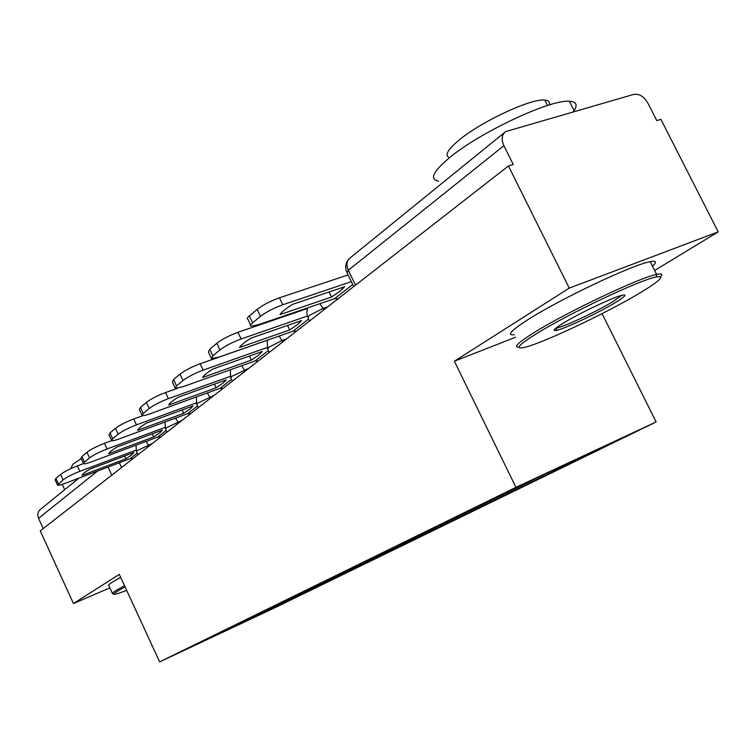 <?xml version="1.0" encoding="UTF-8"?>
<svg xmlns="http://www.w3.org/2000/svg" width="756" height="756" viewBox="0 0 756 756"><rect width="100%" height="100%" fill="white"/><g stroke="black" fill="none" stroke-linecap="round" stroke-linejoin="round"><path stroke-width="1.13" d="M654.639 270.478L718.2 231.875L660.905 119.335L656.784 120.601L647.92 103.175C643.97 96.513 639.283 93.574 633.868 94.358L505.669 131.591C501.71 134.625 501.115 139.331 503.874 145.7L348.318 270.261L347.08 272.84L353.732 286.571M602.069 313.655L656.123 421.952L515.932 487.337L159.639 661.897L119.287 574.38L73.455 603.534L40.248 530.901L508.448 165.97L569.259 288.121L454.356 361.217L515.932 487.337M159.639 661.897L275.118 607.635L656.123 421.952M508.448 165.97L513.248 164.506L503.874 145.7M718.2 231.875L569.259 288.121M73.455 603.534L109.866 587.885M43.243 528.567L38.547 518.304C37.091 514.467 37.857 511.387 40.833 509.072L78.955 478.104M281.903 602.504L283.292 603.137L193.791 645.775L225.288 630.202M283.292 603.137L614.6 441.485L546.172 473.407L225.231 630.4M515.535 337.242L454.356 361.217M290.616 598.232L291.183 599.432M553.931 471.092L552.608 470.402M250.491 619.136L249.641 618.295M125.883 458.797L82.035 475.411C82.3 474.22 84.852 472.141 89.69 469.192L133.878 452.513L131.506 455.046L125.883 458.797L124.598 456.019M135.967 450.17L79.871 471.309C72.387 474.267 66.793 477.121 63.088 479.871L60.584 474.428C64.279 471.668 69.873 468.805 77.358 465.866L83.434 463.589M133.018 458.599L130.098 458.694L65.252 483.311C60.981 484.908 58.41 485.532 57.569 485.172L63.088 479.871M57.437 484.889L55.093 479.795L55.897 478.359L58.382 483.764M60.584 474.428L55.897 478.359M153.714 436.902L108.713 453.742C109.11 452.4 111.86 450.17 116.972 447.032L162.323 430.136L159.686 432.904L153.714 436.902L152.296 433.868M164.94 427.461L107.068 448.988C99.357 452.012 93.527 454.989 89.558 457.938L86.949 452.296C90.9 449.329 96.73 446.342 104.441 443.337L111.756 440.635M160.839 436.911L157.843 436.987L91.296 461.935C87.063 463.494 84.483 464.099 83.576 463.749L84.483 462.143L89.558 457.938M83.415 463.39L81.005 458.174L81.894 456.539L84.483 462.143M86.949 452.296L81.894 456.539M183.717 413.305L137.507 430.353C138.064 428.841 141.041 426.422 146.447 423.095L193.016 405.991L190.068 409.034L183.717 413.305L182.158 409.979M196.239 402.948L136.477 424.853C128.539 427.924 122.434 431.052 118.182 434.227L115.451 428.359C119.694 425.165 125.789 422.037 133.736 418.975L142.856 415.658M190.824 413.541L187.743 413.598L119.41 438.858C115.233 440.379 112.663 440.965 111.69 440.606L112.682 438.773L118.182 434.227M111.482 440.172L109.006 434.823L109.979 432.961L112.682 438.773M115.451 428.359L109.979 432.961M216.159 387.781L168.701 405.018C169.439 403.307 172.67 400.689 178.397 397.136L226.233 379.862L222.944 383.197L216.159 387.781L214.43 384.124M230.164 376.403L168.39 398.658C160.196 401.795 153.808 405.074 149.225 408.495L146.38 402.4C150.945 398.941 157.324 395.662 165.526 392.544L177.433 388.291M223.209 388.3L220.043 388.329L149.858 413.863C145.776 415.337 143.205 415.894 142.166 415.554L143.262 413.447L149.225 408.495M141.901 414.997L139.35 409.535L140.427 407.389L143.262 413.447M146.38 402.4L140.427 407.389M251.351 360.102L202.589 377.49C203.534 375.562 207.059 372.699 213.145 368.909L262.304 351.483L258.618 355.169L251.351 360.102L249.423 356.048M267.048 347.543L203.137 370.138C194.679 373.332 187.979 376.781 183.028 380.495L180.032 374.135C184.965 370.393 191.665 366.934 200.132 363.768L267.293 340.238M258.325 360.933L255.065 360.933L182.943 386.713L175.307 388.319L176.517 385.891L183.028 380.495M174.976 387.62L172.368 382.054L173.549 379.578L176.517 385.891M180.032 374.135L173.549 379.578M289.652 329.966L239.539 347.467C240.739 345.284 244.585 342.156 251.086 338.093L301.606 320.563L297.467 324.645L289.652 329.966L287.497 325.458M307.314 316.084L241.117 338.971C232.375 342.213 225.326 345.861 219.958 349.905L216.811 343.262C222.16 339.189 229.21 335.541 237.951 332.309L307.418 308.533M296.503 331.175L293.148 331.137L219.023 357.097L211.5 358.627L212.833 355.802L219.958 349.905M211.085 357.739L208.41 352.098L209.714 349.215L212.833 355.802M216.811 343.262L209.714 349.215M125.061 586.892L118.097 590.88C114.685 592.978 113.391 594.121 114.194 594.301C115.413 594.443 119.561 593.12 126.649 590.332M114.043 594.244L112.568 593.715C111.756 593.507 113.088 592.335 116.537 590.19L124.494 585.664M70.752 468.644L72.869 464.269L81.204 458.599M112.37 593.328L108.798 585.569C107.985 585.314 109.299 584.095 112.729 581.922L120.648 577.329M639.841 293.007C660.158 280.741 665.563 275.411 656.057 277.008C639.793 279.918 567.671 314.137 536.231 333.85C519.448 344.358 515.016 348.979 522.925 347.703C538.206 345.275 604.951 314.024 639.841 293.007M519.07 347.089C513.003 347.514 517.983 342.695 534.019 332.64C566.027 312.493 639.614 277.546 656.624 274.409L656.86 274.362C661.802 273.322 663.04 274.126 660.564 276.772M614.959 302.816C597.816 313.239 563.56 329.304 556.047 330.438C552.069 331.043 554.45 328.643 563.182 323.228C579.276 313.249 614.382 296.635 622.566 295.123C627.282 294.282 624.749 296.853 614.959 302.816M556.057 328.01L556.936 327.887C564.231 326.743 596.673 311.519 612.88 301.635L621.904 295.275M438.612 181.166C429.493 179.635 432.668 172.198 448.138 158.864C477.216 133.727 549.952 99.178 569.4 101.266C576.733 101.71 578.038 105.226 573.332 111.812M449.574 157.692C444.462 155.84 447.193 150.34 457.786 141.174C479.002 122.67 530.863 98.176 544.783 100.076C548.752 100.378 550.226 102.013 549.206 104.989M514.297 334.719C506.331 335.702 510.801 330.741 527.697 319.845C559.487 299.329 633.018 264.411 650.207 261.67C656.378 260.489 657.134 261.992 652.475 266.159M331.506 297.042L280.003 314.6C281.487 312.124 285.711 308.694 292.676 304.309L344.594 286.751L339.926 291.277L331.506 297.042L329.068 291.996M351.351 281.667L282.791 304.762C273.757 308.061 266.32 311.916 260.47 316.339L257.153 309.384C262.984 304.933 270.412 301.068 279.455 297.798L348.091 274.919M338.178 298.696L334.719 298.611L258.524 324.674L251.181 326.129C249.962 325.779 250.453 324.674 252.646 322.821L260.47 316.339M250.642 324.995L247.93 319.297C246.702 318.928 247.174 317.803 249.357 315.932L252.646 322.821M257.153 309.384L249.357 315.932M327.896 306.7L323.237 308.306L309.138 315.573L308.004 317.737L309.563 320.988M286.685 338.82L282.139 340.427L268.739 347.306L267.719 349.178L269.259 352.409M248.932 368.257L231.733 376.384L230.807 378.009L232.319 381.204M214.203 395.312L197.703 403.128L196.862 404.545L198.337 407.682M182.168 420.289L166.301 427.792L165.536 429.039L166.981 432.12M152.523 443.394L137.233 450.623L136.552 451.719L137.961 454.743M121.546 467.539L119.335 462.776M323.946 309.78L319.892 303.685M282.82 341.835L279.096 336.061M245.142 371.196L241.693 365.706M210.508 398.195L207.295 392.969M178.558 423.105L175.553 418.106M148.989 446.144L146.163 441.362M111.793 475.137L108.051 467.066M97.571 471.045L38.547 518.304M355.528 285.163L348.318 270.261C346.012 264.713 346.73 260.508 350.463 257.626L504.328 132.687M77.358 465.866L79.871 471.309M137.205 453.137L130.098 458.694M104.441 443.337L107.068 448.988M166.197 430.447L157.843 436.987M133.736 418.975L136.477 424.853M197.524 405.944L187.743 413.598M165.526 392.544L168.39 398.658M231.459 379.399L220.043 388.329M200.132 363.768L203.137 370.138M268.361 350.529L255.065 360.933M237.951 332.309L241.117 338.971M308.628 319.032L293.148 331.137M279.455 297.798L282.791 304.762M352.74 284.521L334.719 298.611M136.023 445.171L136.439 451.493M165.025 421.999L165.403 428.746M196.371 396.938L196.692 404.186M230.353 369.769L230.599 377.575M267.322 340.181L267.463 348.629M307.692 307.862L306.728 312.445L307.683 317.057M348.781 259.128C345.586 262.937 344.878 267.218 346.664 271.962M62.247 484.369L64.695 489.69M656.057 277.008L656.86 274.362M556.841 327.906L556.047 330.438M569.4 101.266L574.532 111.472M547.514 105.509L544.783 100.076M650.207 261.67L656.624 274.409"/></g></svg>
